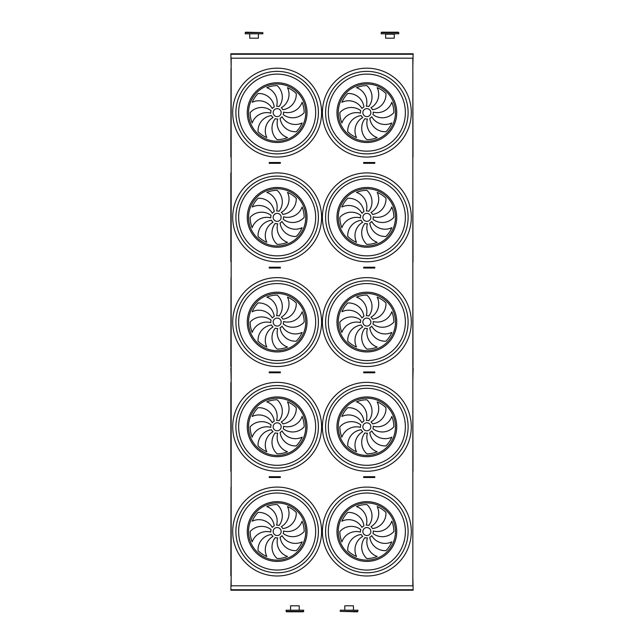 <?xml version="1.0" encoding="UTF-8"?>
<svg xmlns="http://www.w3.org/2000/svg" width="644" height="644" viewBox="0 0 644 644"><rect width="100%" height="100%" fill="white"/><g stroke="black" fill="none" stroke-linecap="round" stroke-linejoin="round"><path stroke-width="0.97" d="M412.836 585.815L231.164 585.815L231.164 58.185L412.836 58.185L412.836 585.815M364.802 477.494L374.792 477.494L374.792 476.697L363.667 476.697L363.667 477.494L364.802 477.494L364.802 476.697M269.216 477.494L269.216 476.697L280.341 476.697L280.341 477.494L269.216 477.494M272.645 372.763L269.216 372.763L269.216 371.966L279.214 371.966L279.214 372.763L272.645 372.763L272.645 371.966M272.645 268.041L269.216 268.041L269.216 267.236L279.214 267.236L279.214 268.041L272.645 268.041L272.645 267.236M272.645 163.31L269.216 163.31L269.216 162.513L279.214 162.513L279.214 163.31L272.645 163.31L272.645 162.513M364.802 372.763L374.792 372.763L374.792 371.966L363.667 371.966L363.667 372.763L364.802 372.763L364.802 371.966M364.802 268.041L374.792 268.041L374.792 267.236L363.667 267.236L363.667 268.041L364.802 268.041L364.802 267.236M364.802 163.31L374.792 163.31L374.792 162.513L363.667 162.513L363.667 163.31L364.802 163.31L364.802 162.513M413.142 54.265L230.866 54.265L230.866 53.782L413.142 53.782L412.836 66.574M230.866 54.265L231.164 66.574M412.836 263.243L412.836 276.034M413.142 367.966L412.836 380.757M231.164 577.427L230.866 590.218L413.142 590.218L413.142 589.735L230.866 589.735M412.836 577.427L413.142 589.735M230.842 156.911L231.003 68.385L231.164 157.249M412.997 157.072L412.836 68.014M277.153 116.62A4.001 4.001 0 0 0 280.615 110.623A4.001 4.001 0 0 0 273.692 110.623A4.001 4.001 0 0 0 277.153 116.62M274.223 106.936A15.432 15.432 0 0 0 258.059 93.525A27.016 27.016 0 0 0 252.198 102.291A15.432 15.432 0 0 1 272.275 108.498A6.392 6.392 0 0 1 274.223 106.936M276.622 106.252A6.392 6.392 0 0 1 279.102 106.534A15.432 15.432 0 0 0 277.153 85.612A27.016 27.016 0 0 0 266.817 87.665A15.432 15.432 0 0 1 276.622 106.252M281.283 107.741A6.392 6.392 0 0 1 282.845 109.697A15.432 15.432 0 0 0 296.256 93.525A27.016 27.016 0 0 0 287.49 87.665A15.432 15.432 0 0 1 281.283 107.741M283.529 112.096A6.392 6.392 0 0 1 283.247 114.576A15.432 15.432 0 0 0 304.169 112.628A27.016 27.016 0 0 0 302.108 102.291A15.432 15.432 0 0 1 283.529 112.096M282.04 116.757A6.392 6.392 0 0 1 280.084 118.311A15.432 15.432 0 0 0 296.256 131.722A27.016 27.016 0 0 0 302.108 122.964A15.432 15.432 0 0 1 282.04 116.757M277.685 118.995A6.392 6.392 0 0 1 275.205 118.713A15.432 15.432 0 0 0 277.153 139.635A27.016 27.016 0 0 0 287.49 137.583A15.432 15.432 0 0 1 277.685 118.995M273.024 117.506A6.392 6.392 0 0 1 271.47 115.558A15.432 15.432 0 0 0 258.059 131.722A27.016 27.016 0 0 0 266.817 137.583A15.432 15.432 0 0 1 273.024 117.506M270.786 113.159A6.392 6.392 0 0 1 271.068 110.679A15.432 15.432 0 0 0 250.146 112.628A27.016 27.016 0 0 0 252.198 122.964A15.432 15.432 0 0 1 270.786 113.159M366.855 116.62A4.001 4.001 0 0 0 370.316 110.623A4.001 4.001 0 0 0 363.393 110.623A4.001 4.001 0 0 0 366.855 116.62M363.924 106.936A15.432 15.432 0 0 0 347.752 93.525A27.016 27.016 0 0 0 341.9 102.291A15.432 15.432 0 0 1 361.968 108.498A6.392 6.392 0 0 1 363.924 106.936M366.323 106.252A6.392 6.392 0 0 1 368.803 106.534A15.432 15.432 0 0 0 366.855 85.612A27.016 27.016 0 0 0 356.518 87.665A15.432 15.432 0 0 1 366.323 106.252M370.984 107.741A6.392 6.392 0 0 1 372.538 109.697A15.432 15.432 0 0 0 385.957 93.525A27.016 27.016 0 0 0 377.191 87.665A15.432 15.432 0 0 1 370.984 107.741M373.23 112.096A6.392 6.392 0 0 1 372.948 114.576A15.432 15.432 0 0 0 393.87 112.628A27.016 27.016 0 0 0 391.81 102.291A15.432 15.432 0 0 1 373.23 112.096M371.741 116.757A6.392 6.392 0 0 1 369.785 118.311A15.432 15.432 0 0 0 385.957 131.722A27.016 27.016 0 0 0 391.81 122.964A15.432 15.432 0 0 1 371.741 116.757M367.386 118.995A6.392 6.392 0 0 1 364.907 118.713A15.432 15.432 0 0 0 366.855 139.635A27.016 27.016 0 0 0 377.191 137.583A15.432 15.432 0 0 1 367.386 118.995M362.725 117.506A6.392 6.392 0 0 1 361.171 115.558A15.432 15.432 0 0 0 347.752 131.722A27.016 27.016 0 0 0 356.518 137.583A15.432 15.432 0 0 1 362.725 117.506M360.479 113.159A6.392 6.392 0 0 1 360.761 110.679A15.432 15.432 0 0 0 339.839 112.628A27.016 27.016 0 0 0 341.9 122.964A15.432 15.432 0 0 1 360.479 113.159M366.855 153.876A41.248 41.248 0 0 1 331.129 91.995A41.248 41.248 0 0 1 402.581 91.995A41.248 41.248 0 0 1 366.855 153.876M277.153 153.876A41.248 41.248 0 0 1 241.428 91.995A41.248 41.248 0 0 1 312.879 91.995A41.248 41.248 0 0 1 277.153 153.876M230.842 261.641L230.842 173.051L230.842 261.641M231.164 261.52L231.164 172.729M412.997 261.802L412.836 172.745M277.153 221.351A4.001 4.001 0 0 0 280.615 215.354A4.001 4.001 0 0 0 273.692 215.354A4.001 4.001 0 0 0 277.153 221.351M274.223 211.667A15.432 15.432 0 0 0 258.059 198.255A27.016 27.016 0 0 0 252.198 207.014A15.432 15.432 0 0 1 272.275 213.22A6.392 6.392 0 0 1 274.223 211.667M276.622 210.982A6.392 6.392 0 0 1 279.102 211.264A15.432 15.432 0 0 0 277.153 190.342A27.016 27.016 0 0 0 266.817 192.395A15.432 15.432 0 0 1 276.622 210.982M281.283 212.472A6.392 6.392 0 0 1 282.845 214.42A15.432 15.432 0 0 0 296.256 198.255A27.016 27.016 0 0 0 287.49 192.395A15.432 15.432 0 0 1 281.283 212.472M283.529 216.819A6.392 6.392 0 0 1 283.247 219.298A15.432 15.432 0 0 0 304.169 217.35A27.016 27.016 0 0 0 302.108 207.014A15.432 15.432 0 0 1 283.529 216.819M282.04 221.48A6.392 6.392 0 0 1 280.084 223.033A15.432 15.432 0 0 0 296.256 236.453A27.016 27.016 0 0 0 302.108 227.686A15.432 15.432 0 0 1 282.04 221.48M277.685 223.726A6.392 6.392 0 0 1 275.205 223.444A15.432 15.432 0 0 0 277.153 244.366A27.016 27.016 0 0 0 287.49 242.305A15.432 15.432 0 0 1 277.685 223.726M273.024 222.236A6.392 6.392 0 0 1 271.47 220.28A15.432 15.432 0 0 0 258.059 236.453A27.016 27.016 0 0 0 266.817 242.305A15.432 15.432 0 0 1 273.024 222.236M270.786 217.881A6.392 6.392 0 0 1 271.068 215.402A15.432 15.432 0 0 0 250.146 217.35A27.016 27.016 0 0 0 252.198 227.686A15.432 15.432 0 0 1 270.786 217.881M366.855 221.351A4.001 4.001 0 0 0 370.316 215.354A4.001 4.001 0 0 0 363.393 215.354A4.001 4.001 0 0 0 366.855 221.351M363.924 211.667A15.432 15.432 0 0 0 347.752 198.255A27.016 27.016 0 0 0 341.9 207.014A15.432 15.432 0 0 1 361.968 213.22A6.392 6.392 0 0 1 363.924 211.667M366.323 210.982A6.392 6.392 0 0 1 368.803 211.264A15.432 15.432 0 0 0 366.855 190.342A27.016 27.016 0 0 0 356.518 192.395A15.432 15.432 0 0 1 366.323 210.982M370.984 212.472A6.392 6.392 0 0 1 372.538 214.42A15.432 15.432 0 0 0 385.957 198.255A27.016 27.016 0 0 0 377.191 192.395A15.432 15.432 0 0 1 370.984 212.472M373.23 216.819A6.392 6.392 0 0 1 372.948 219.298A15.432 15.432 0 0 0 393.87 217.35A27.016 27.016 0 0 0 391.81 207.014A15.432 15.432 0 0 1 373.23 216.819M371.741 221.48A6.392 6.392 0 0 1 369.785 223.033A15.432 15.432 0 0 0 385.957 236.453A27.016 27.016 0 0 0 391.81 227.686A15.432 15.432 0 0 1 371.741 221.48M367.386 223.726A6.392 6.392 0 0 1 364.907 223.444A15.432 15.432 0 0 0 366.855 244.366A27.016 27.016 0 0 0 377.191 242.305A15.432 15.432 0 0 1 367.386 223.726M362.725 222.236A6.392 6.392 0 0 1 361.171 220.28A15.432 15.432 0 0 0 347.752 236.453A27.016 27.016 0 0 0 356.518 242.305A15.432 15.432 0 0 1 362.725 222.236M360.479 217.881A6.392 6.392 0 0 1 360.761 215.402A15.432 15.432 0 0 0 339.839 217.35A27.016 27.016 0 0 0 341.9 227.686A15.432 15.432 0 0 1 360.479 217.881M366.855 258.606A41.248 41.248 0 0 1 331.129 196.726A41.248 41.248 0 0 1 402.581 196.726A41.248 41.248 0 0 1 366.855 258.606M277.153 258.606A41.248 41.248 0 0 1 241.428 196.726A41.248 41.248 0 0 1 312.879 196.726A41.248 41.248 0 0 1 277.153 258.606M230.842 366.372L231.003 277.846L231.003 366.452M412.997 366.533L412.836 277.467M277.153 326.073A4.001 4.001 0 0 0 280.615 320.084A4.001 4.001 0 0 0 273.692 320.084A4.001 4.001 0 0 0 277.153 326.073M274.223 316.397A15.432 15.432 0 0 0 258.059 302.978A27.016 27.016 0 0 0 252.198 311.744A15.432 15.432 0 0 1 272.275 317.951A6.392 6.392 0 0 1 274.223 316.397M276.622 315.705A6.392 6.392 0 0 1 279.102 315.987A15.432 15.432 0 0 0 277.153 295.065A27.016 27.016 0 0 0 266.817 297.126A15.432 15.432 0 0 1 276.622 315.705M281.283 317.194A6.392 6.392 0 0 1 282.845 319.15A15.432 15.432 0 0 0 296.256 302.978A27.016 27.016 0 0 0 287.49 297.126A15.432 15.432 0 0 1 281.283 317.194M283.529 321.549A6.392 6.392 0 0 1 283.247 324.029A15.432 15.432 0 0 0 304.169 322.081A27.016 27.016 0 0 0 302.108 311.744A15.432 15.432 0 0 1 283.529 321.549M282.04 326.21A6.392 6.392 0 0 1 280.084 327.764A15.432 15.432 0 0 0 296.256 341.183A27.016 27.016 0 0 0 302.108 332.417A15.432 15.432 0 0 1 282.04 326.21M277.685 328.456A6.392 6.392 0 0 1 275.205 328.174A15.432 15.432 0 0 0 277.153 349.088A27.016 27.016 0 0 0 287.49 347.036A15.432 15.432 0 0 1 277.685 328.456M273.024 326.967A6.392 6.392 0 0 1 271.47 325.011A15.432 15.432 0 0 0 258.059 341.183A27.016 27.016 0 0 0 266.817 347.036A15.432 15.432 0 0 1 273.024 326.967M270.786 322.612A6.392 6.392 0 0 1 271.068 320.132A15.432 15.432 0 0 0 250.146 322.081A27.016 27.016 0 0 0 252.198 332.417A15.432 15.432 0 0 1 270.786 322.612M366.855 326.073A4.001 4.001 0 0 0 370.316 320.084A4.001 4.001 0 0 0 363.393 320.084A4.001 4.001 0 0 0 366.855 326.073M363.924 316.397A15.432 15.432 0 0 0 347.752 302.978A27.016 27.016 0 0 0 341.9 311.744A15.432 15.432 0 0 1 361.968 317.951A6.392 6.392 0 0 1 363.924 316.397M366.323 315.705A6.392 6.392 0 0 1 368.803 315.987A15.432 15.432 0 0 0 366.855 295.065A27.016 27.016 0 0 0 356.518 297.126A15.432 15.432 0 0 1 366.323 315.705M370.984 317.194A6.392 6.392 0 0 1 372.538 319.15A15.432 15.432 0 0 0 385.957 302.978A27.016 27.016 0 0 0 377.191 297.126A15.432 15.432 0 0 1 370.984 317.194M373.23 321.549A6.392 6.392 0 0 1 372.948 324.029A15.432 15.432 0 0 0 393.87 322.081A27.016 27.016 0 0 0 391.81 311.744A15.432 15.432 0 0 1 373.23 321.549M371.741 326.21A6.392 6.392 0 0 1 369.785 327.764A15.432 15.432 0 0 0 385.957 341.183A27.016 27.016 0 0 0 391.81 332.417A15.432 15.432 0 0 1 371.741 326.21M367.386 328.456A6.392 6.392 0 0 1 364.907 328.174A15.432 15.432 0 0 0 366.855 349.088A27.016 27.016 0 0 0 377.191 347.036A15.432 15.432 0 0 1 367.386 328.456M362.725 326.967A6.392 6.392 0 0 1 361.171 325.011A15.432 15.432 0 0 0 347.752 341.183A27.016 27.016 0 0 0 356.518 347.036A15.432 15.432 0 0 1 362.725 326.967M360.479 322.612A6.392 6.392 0 0 1 360.761 320.132A15.432 15.432 0 0 0 339.839 322.081A27.016 27.016 0 0 0 341.9 332.417A15.432 15.432 0 0 1 360.479 322.612M366.855 363.329A41.248 41.248 0 0 1 331.129 301.456A41.248 41.248 0 0 1 402.581 301.456A41.248 41.248 0 0 1 366.855 363.329M277.153 363.329A41.248 41.248 0 0 1 241.428 301.456A41.248 41.248 0 0 1 312.879 301.456A41.248 41.248 0 0 1 277.153 363.329M230.842 471.094L230.842 382.504L230.842 471.094M231.164 470.981L231.164 382.182M412.997 471.255L412.836 382.198M277.153 430.804A4.001 4.001 0 0 0 280.615 424.807A4.001 4.001 0 0 0 273.692 424.807A4.001 4.001 0 0 0 277.153 430.804M274.223 421.12A15.432 15.432 0 0 0 258.059 407.708A27.016 27.016 0 0 0 252.198 416.467A15.432 15.432 0 0 1 272.275 422.681A6.392 6.392 0 0 1 274.223 421.12M276.622 420.435A6.392 6.392 0 0 1 279.102 420.717A15.432 15.432 0 0 0 277.153 399.795A27.016 27.016 0 0 0 266.817 401.848A15.432 15.432 0 0 1 276.622 420.435M281.283 421.925A6.392 6.392 0 0 1 282.845 423.881A15.432 15.432 0 0 0 296.256 407.708A27.016 27.016 0 0 0 287.49 401.848A15.432 15.432 0 0 1 281.283 421.925M283.529 426.272A6.392 6.392 0 0 1 283.247 428.751A15.432 15.432 0 0 0 304.169 426.811A27.016 27.016 0 0 0 302.108 416.467A15.432 15.432 0 0 1 283.529 426.272M282.04 430.941A6.392 6.392 0 0 1 280.084 432.494A15.432 15.432 0 0 0 296.256 445.906A27.016 27.016 0 0 0 302.108 437.147A15.432 15.432 0 0 1 282.04 430.941M277.685 433.179A6.392 6.392 0 0 1 275.205 432.897A15.432 15.432 0 0 0 277.153 453.819A27.016 27.016 0 0 0 287.49 451.766A15.432 15.432 0 0 1 277.685 433.179M273.024 431.689A6.392 6.392 0 0 1 271.47 429.741A15.432 15.432 0 0 0 258.059 445.906A27.016 27.016 0 0 0 266.817 451.766A15.432 15.432 0 0 1 273.024 431.689M270.786 427.342A6.392 6.392 0 0 1 271.068 424.863A15.432 15.432 0 0 0 250.146 426.811A27.016 27.016 0 0 0 252.198 437.147A15.432 15.432 0 0 1 270.786 427.342M366.855 430.804A4.001 4.001 0 0 0 370.316 424.807A4.001 4.001 0 0 0 363.393 424.807A4.001 4.001 0 0 0 366.855 430.804M363.924 421.12A15.432 15.432 0 0 0 347.752 407.708A27.016 27.016 0 0 0 341.9 416.467A15.432 15.432 0 0 1 361.968 422.681A6.392 6.392 0 0 1 363.924 421.12M366.323 420.435A6.392 6.392 0 0 1 368.803 420.717A15.432 15.432 0 0 0 366.855 399.795A27.016 27.016 0 0 0 356.518 401.848A15.432 15.432 0 0 1 366.323 420.435M370.984 421.925A6.392 6.392 0 0 1 372.538 423.881A15.432 15.432 0 0 0 385.957 407.708A27.016 27.016 0 0 0 377.191 401.848A15.432 15.432 0 0 1 370.984 421.925M373.23 426.272A6.392 6.392 0 0 1 372.948 428.751A15.432 15.432 0 0 0 393.87 426.811A27.016 27.016 0 0 0 391.81 416.467A15.432 15.432 0 0 1 373.23 426.272M371.741 430.941A6.392 6.392 0 0 1 369.785 432.494A15.432 15.432 0 0 0 385.957 445.906A27.016 27.016 0 0 0 391.81 437.147A15.432 15.432 0 0 1 371.741 430.941M367.386 433.179A6.392 6.392 0 0 1 364.907 432.897A15.432 15.432 0 0 0 366.855 453.819A27.016 27.016 0 0 0 377.191 451.766A15.432 15.432 0 0 1 367.386 433.179M362.725 431.689A6.392 6.392 0 0 1 361.171 429.741A15.432 15.432 0 0 0 347.752 445.906A27.016 27.016 0 0 0 356.518 451.766A15.432 15.432 0 0 1 362.725 431.689M360.479 427.342A6.392 6.392 0 0 1 360.761 424.863A15.432 15.432 0 0 0 339.839 426.811A27.016 27.016 0 0 0 341.9 437.147A15.432 15.432 0 0 1 360.479 427.342M366.855 468.059A41.248 41.248 0 0 1 331.129 406.179A41.248 41.248 0 0 1 402.581 406.179A41.248 41.248 0 0 1 366.855 468.059M277.153 468.059A41.248 41.248 0 0 1 241.428 406.179A41.248 41.248 0 0 1 312.879 406.179A41.248 41.248 0 0 1 277.153 468.059M360.479 532.065A6.392 6.392 0 0 1 360.761 529.585A15.432 15.432 0 0 0 339.839 531.533A27.016 27.016 0 0 0 341.9 541.87A15.432 15.432 0 0 1 360.479 532.065M362.725 536.42A6.392 6.392 0 0 1 361.171 534.464A15.432 15.432 0 0 0 347.752 550.636A27.016 27.016 0 0 0 356.518 556.488A15.432 15.432 0 0 1 362.725 536.42M367.386 537.909A6.392 6.392 0 0 1 364.907 537.627A15.432 15.432 0 0 0 366.855 558.549A27.016 27.016 0 0 0 377.191 556.488A15.432 15.432 0 0 1 367.386 537.909M371.741 535.663A6.392 6.392 0 0 1 369.785 537.217A15.432 15.432 0 0 0 385.957 550.636A27.016 27.016 0 0 0 391.81 541.87A15.432 15.432 0 0 1 371.741 535.663M373.23 531.002A6.392 6.392 0 0 1 372.948 533.482A15.432 15.432 0 0 0 393.87 531.533A27.016 27.016 0 0 0 391.81 521.197A15.432 15.432 0 0 1 373.23 531.002M370.984 526.655A6.392 6.392 0 0 1 372.538 528.603A15.432 15.432 0 0 0 385.957 512.439A27.016 27.016 0 0 0 377.191 506.578A15.432 15.432 0 0 1 370.984 526.655M366.323 525.166A6.392 6.392 0 0 1 368.803 525.44A15.432 15.432 0 0 0 366.855 504.526A27.016 27.016 0 0 0 356.518 506.578A15.432 15.432 0 0 1 366.323 525.166M363.924 525.85A15.432 15.432 0 0 0 347.752 512.439A27.016 27.016 0 0 0 341.9 521.197A15.432 15.432 0 0 1 361.968 527.404A6.392 6.392 0 0 1 363.924 525.85M366.855 535.534A4.001 4.001 0 0 0 370.316 529.537A4.001 4.001 0 0 0 363.393 529.537A4.001 4.001 0 0 0 366.855 535.534M270.786 532.065A6.392 6.392 0 0 1 271.068 529.585A15.432 15.432 0 0 0 250.146 531.533A27.016 27.016 0 0 0 252.198 541.87A15.432 15.432 0 0 1 270.786 532.065M273.024 536.42A6.392 6.392 0 0 1 271.47 534.464A15.432 15.432 0 0 0 258.059 550.636A27.016 27.016 0 0 0 266.817 556.488A15.432 15.432 0 0 1 273.024 536.42M277.685 537.909A6.392 6.392 0 0 1 275.205 537.627A15.432 15.432 0 0 0 277.153 558.549A27.016 27.016 0 0 0 287.49 556.488A15.432 15.432 0 0 1 277.685 537.909M282.04 535.663A6.392 6.392 0 0 1 280.084 537.217A15.432 15.432 0 0 0 296.256 550.636A27.016 27.016 0 0 0 302.108 541.87A15.432 15.432 0 0 1 282.04 535.663M283.529 531.002A6.392 6.392 0 0 1 283.247 533.482A15.432 15.432 0 0 0 304.169 531.533A27.016 27.016 0 0 0 302.108 521.197A15.432 15.432 0 0 1 283.529 531.002M281.283 526.655A6.392 6.392 0 0 1 282.845 528.603A15.432 15.432 0 0 0 296.256 512.439A27.016 27.016 0 0 0 287.49 506.578A15.432 15.432 0 0 1 281.283 526.655M276.622 525.166A6.392 6.392 0 0 1 279.102 525.44A15.432 15.432 0 0 0 277.153 504.526A27.016 27.016 0 0 0 266.817 506.578A15.432 15.432 0 0 1 276.622 525.166M274.223 525.85A15.432 15.432 0 0 0 258.059 512.439A27.016 27.016 0 0 0 252.198 521.197A15.432 15.432 0 0 1 272.275 527.404A6.392 6.392 0 0 1 274.223 525.85M277.153 535.534A4.001 4.001 0 0 0 280.615 529.537A4.001 4.001 0 0 0 273.692 529.537A4.001 4.001 0 0 0 277.153 535.534M366.855 572.79A41.248 41.248 0 0 1 331.129 510.909A41.248 41.248 0 0 1 402.581 510.909A41.248 41.248 0 0 1 366.855 572.79A41.248 41.248 0 0 1 331.129 510.909A41.248 41.248 0 0 1 402.581 510.909A41.248 41.248 0 0 1 366.855 572.79M277.153 572.79A41.248 41.248 0 0 1 241.428 510.909A41.248 41.248 0 0 1 312.879 510.909A41.248 41.248 0 0 1 277.153 572.79A41.248 41.248 0 0 1 241.428 510.909A41.248 41.248 0 0 1 312.879 510.909A41.248 41.248 0 0 1 277.153 572.79M230.842 575.825L231.003 487.089M231.164 486.912L231.164 487.363M412.836 576.163L412.836 486.928M230.866 367.966L231.164 380.757M231.164 263.243L231.164 276.034M373.319 477.494L373.319 476.697M371.363 477.494L371.363 476.697M272.645 477.494L272.645 476.697M279.214 477.494L279.214 476.697M270.689 477.494L270.689 476.697M270.689 372.763L270.689 371.966M279.214 371.966L280.341 371.966L280.341 372.763L279.214 372.763M270.689 268.041L270.689 267.236M279.214 267.236L280.341 267.236L280.341 268.041L279.214 268.041M270.689 163.31L270.689 162.513M279.214 162.513L280.341 162.513L280.341 163.31L279.214 163.31M373.319 372.763L373.319 371.966M371.363 372.763L371.363 371.966M373.319 268.041L373.319 267.236M371.363 268.041L371.363 267.236M373.319 163.31L373.319 162.513M371.363 163.31L371.363 162.513M303.694 610.198L286.113 610.198L303.694 610.198L303.3 611.8L286.508 611.8L286.113 611.398L303.694 611.398M357.903 611.398L357.903 610.198L340.314 610.198L340.314 611.398L357.903 611.398L357.501 611.8L340.314 611.398M340.314 610.198L357.903 610.198M353.427 611.8L357.501 611.8M262.849 33.802L245.259 33.802L262.849 33.802L262.849 32.602L245.259 32.602L245.662 32.2L262.849 32.602M381.168 33.802L398.749 33.802L381.168 33.802L381.562 32.2L398.354 32.2L398.749 32.602L381.168 32.602M394.273 34.196L385.643 34.196L394.273 34.196L394.273 38.197L385.643 38.197L385.643 34.196M344.79 609.804L344.79 605.803L353.427 605.803L353.427 609.804M290.589 609.804L290.589 605.803L299.219 605.803L299.219 609.804M258.373 34.196L258.373 38.197L249.735 38.197L249.735 34.196M277.153 157.072A44.452 44.452 0 0 1 238.658 90.401A44.452 44.452 0 0 1 315.649 90.401A44.452 44.452 0 0 1 277.153 157.072M366.855 157.072A44.452 44.452 0 0 1 328.36 90.401A44.452 44.452 0 0 1 405.35 90.401A44.452 44.452 0 0 1 366.855 157.072M277.153 261.802A44.452 44.452 0 0 1 238.658 195.124A44.452 44.452 0 0 1 315.649 195.124A44.452 44.452 0 0 1 277.153 261.802M366.855 261.802A44.452 44.452 0 0 1 328.36 195.124A44.452 44.452 0 0 1 405.35 195.124A44.452 44.452 0 0 1 366.855 261.802M277.153 366.533A44.452 44.452 0 0 1 238.658 299.854A44.452 44.452 0 0 1 315.649 299.854A44.452 44.452 0 0 1 277.153 366.533M366.855 366.533A44.452 44.452 0 0 1 328.36 299.854A44.452 44.452 0 0 1 405.35 299.854A44.452 44.452 0 0 1 366.855 366.533M277.153 471.255A44.452 44.452 0 0 1 238.658 404.585A44.452 44.452 0 0 1 315.649 404.585A44.452 44.452 0 0 1 277.153 471.255M366.855 471.255A44.452 44.452 0 0 1 328.36 404.585A44.452 44.452 0 0 1 405.35 404.585A44.452 44.452 0 0 1 366.855 471.255M366.855 575.986A44.452 44.452 0 0 1 328.36 509.307A44.452 44.452 0 0 1 405.35 509.307A44.452 44.452 0 0 1 366.855 575.986M277.153 575.986A44.452 44.452 0 0 1 238.658 509.307A44.452 44.452 0 0 1 315.649 509.307A44.452 44.452 0 0 1 277.153 575.986M412.836 156.798L412.836 68.457M277.153 142.501A29.874 29.874 0 0 1 251.281 97.687A29.874 29.874 0 0 1 303.026 97.687A29.874 29.874 0 0 1 277.153 142.501M277.153 141.237A28.61 28.61 0 0 0 301.931 98.323A28.61 28.61 0 0 0 252.376 98.323A28.61 28.61 0 0 0 277.153 141.237M366.855 142.501A29.874 29.874 0 0 1 340.982 97.687A29.874 29.874 0 0 1 392.727 97.687A29.874 29.874 0 0 1 366.855 142.501M366.855 141.237A28.61 28.61 0 0 0 391.633 98.323A28.61 28.61 0 0 0 342.077 98.323A28.61 28.61 0 0 0 366.855 141.237M366.855 151.147A38.519 38.519 0 0 0 405.374 112.628A38.519 38.519 0 0 0 366.855 74.108A38.519 38.519 0 0 0 328.335 112.628A38.519 38.519 0 0 0 366.855 151.147M277.153 151.147A38.519 38.519 0 0 0 315.673 112.628A38.519 38.519 0 0 0 277.153 74.108A38.519 38.519 0 0 0 238.634 112.628A38.519 38.519 0 0 0 277.153 151.147M412.836 261.52L412.836 173.18M277.153 247.224A29.874 29.874 0 0 1 251.281 202.417A29.874 29.874 0 0 1 303.026 202.417A29.874 29.874 0 0 1 277.153 247.224M277.153 245.96A28.61 28.61 0 0 0 301.931 203.045A28.61 28.61 0 0 0 252.376 203.045A28.61 28.61 0 0 0 277.153 245.96M366.855 247.224A29.874 29.874 0 0 1 340.982 202.417A29.874 29.874 0 0 1 392.727 202.417A29.874 29.874 0 0 1 366.855 247.224M366.855 245.96A28.61 28.61 0 0 0 391.633 203.045A28.61 28.61 0 0 0 342.077 203.045A28.61 28.61 0 0 0 366.855 245.96M366.855 255.869A38.519 38.519 0 0 0 405.374 217.35A38.519 38.519 0 0 0 366.855 178.831A38.519 38.519 0 0 0 328.335 217.35A38.519 38.519 0 0 0 366.855 255.869M277.153 255.869A38.519 38.519 0 0 0 315.673 217.35A38.519 38.519 0 0 0 277.153 178.831A38.519 38.519 0 0 0 238.634 217.35A38.519 38.519 0 0 0 277.153 255.869M231.164 366.251L231.164 366.702M412.836 366.251L412.836 277.91M277.153 351.954A29.874 29.874 0 0 1 251.281 307.14A29.874 29.874 0 0 1 303.026 307.14A29.874 29.874 0 0 1 277.153 351.954M277.153 350.69A28.61 28.61 0 0 0 301.931 307.776A28.61 28.61 0 0 0 252.376 307.776A28.61 28.61 0 0 0 277.153 350.69M366.855 351.954A29.874 29.874 0 0 1 340.982 307.14A29.874 29.874 0 0 1 392.727 307.14A29.874 29.874 0 0 1 366.855 351.954M366.855 350.69A28.61 28.61 0 0 0 391.633 307.776A28.61 28.61 0 0 0 342.077 307.776A28.61 28.61 0 0 0 366.855 350.69M366.855 360.6A38.519 38.519 0 0 0 405.374 322.081A38.519 38.519 0 0 0 366.855 283.561A38.519 38.519 0 0 0 328.335 322.081A38.519 38.519 0 0 0 366.855 360.6M277.153 360.6A38.519 38.519 0 0 0 315.673 322.081A38.519 38.519 0 0 0 277.153 283.561A38.519 38.519 0 0 0 238.634 322.081A38.519 38.519 0 0 0 277.153 360.6M412.836 470.981L412.836 382.633M277.153 456.685A29.874 29.874 0 0 1 251.281 411.87A29.874 29.874 0 0 1 303.026 411.87A29.874 29.874 0 0 1 277.153 456.685M277.153 455.421A28.61 28.61 0 0 0 301.931 412.498A28.61 28.61 0 0 0 252.376 412.498A28.61 28.61 0 0 0 277.153 455.421M366.855 456.685A29.874 29.874 0 0 1 340.982 411.87A29.874 29.874 0 0 1 392.727 411.87A29.874 29.874 0 0 1 366.855 456.685M366.855 455.421A28.61 28.61 0 0 0 391.633 412.498A28.61 28.61 0 0 0 342.077 412.498A28.61 28.61 0 0 0 366.855 455.421M366.855 465.322A38.519 38.519 0 0 0 405.374 426.811A38.519 38.519 0 0 0 366.855 388.292A38.519 38.519 0 0 0 328.335 426.811A38.519 38.519 0 0 0 366.855 465.322M277.153 465.322A38.519 38.519 0 0 0 315.673 426.811A38.519 38.519 0 0 0 277.153 388.292A38.519 38.519 0 0 0 238.634 426.811A38.519 38.519 0 0 0 277.153 465.322M366.855 560.143A28.61 28.61 0 0 0 391.633 517.229A28.61 28.61 0 0 0 342.077 517.229A28.61 28.61 0 0 0 366.855 560.143M277.153 560.143A28.61 28.61 0 0 0 301.931 517.229A28.61 28.61 0 0 0 252.376 517.229A28.61 28.61 0 0 0 277.153 560.143M277.153 561.407A29.874 29.874 0 0 1 247.28 531.533A29.874 29.874 0 0 1 277.153 501.66A29.874 29.874 0 0 1 307.035 531.533A29.874 29.874 0 0 1 277.153 561.407M277.153 493.014A38.519 38.519 0 0 0 238.634 531.533A38.519 38.519 0 0 0 277.153 570.053A38.519 38.519 0 0 0 315.673 531.533A38.519 38.519 0 0 0 277.153 493.014M366.855 561.407A29.874 29.874 0 0 1 336.981 531.533A29.874 29.874 0 0 1 366.855 501.66A29.874 29.874 0 0 1 396.728 531.533A29.874 29.874 0 0 1 366.855 561.407M366.855 493.014A38.519 38.519 0 0 0 328.335 531.533A38.519 38.519 0 0 0 366.855 570.053A38.519 38.519 0 0 0 405.374 531.533A38.519 38.519 0 0 0 366.855 493.014M231.164 575.704L231.164 576.163M412.836 575.704L412.836 487.363M286.113 610.198L286.113 611.398M245.259 33.802L245.259 32.602M398.749 33.802L398.749 32.602"/></g></svg>
